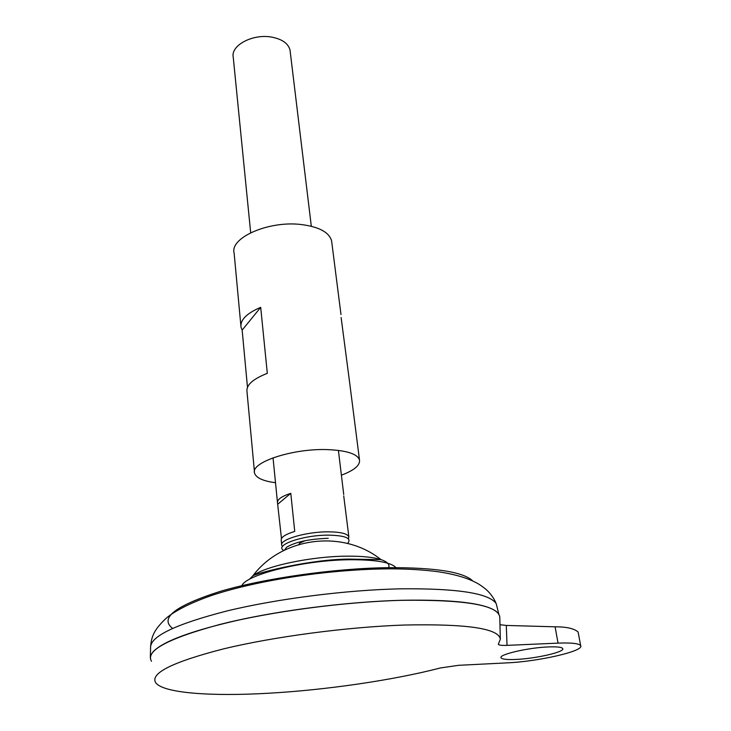 <?xml version="1.0" encoding="UTF-8"?>
<svg xmlns="http://www.w3.org/2000/svg" width="731" height="731" viewBox="0 0 731 731"><rect width="100%" height="100%" fill="white"/><g stroke="black" fill="none" stroke-linecap="round" stroke-linejoin="round"><path stroke-width="1.1" d="M347.572 543.453C352.086 538.354 345.836 535.585 328.813 535.138C303.246 534.891 273.613 545.262 283.792 550.489M305.101 540.693L299.893 543.014L298.696 544.549L299.893 543.014M328.228 538.308C309.405 538.957 295.543 541.918 286.634 547.208L284.496 550.132M516.077 659.426C507.049 659.828 502.042 659.271 501.055 657.772C498.478 654.574 528.093 647.666 548.241 646.935C557.031 646.597 561.856 647.145 562.742 648.598C564.99 651.951 535.786 658.631 516.077 659.426M348.449 538.875L348.842 536.819C347.453 533.639 340.655 531.976 328.457 531.83C306.417 531.62 279.105 539.642 281.718 545.299L282.486 546.541M348.331 532.561L343.725 495.929M290.198 51.517L290.033 50.156C288.37 43.54 282.294 39.191 271.777 37.126C252.816 33.471 230.366 45.514 233.253 57.329L250.678 232.732M495.874 611.198C484.251 603.038 453.037 599.402 402.242 600.27C353.091 601.558 291.715 608.786 243.076 619.075C193.085 630.168 163.05 641.114 152.953 651.924M499.712 616.471L498.825 614.168C491.844 604.08 459.653 599.438 402.26 600.261C347.746 601.668 278.456 610.486 227.981 622.447C176.463 635.376 150.577 647.237 150.303 658.028M388.636 567.813C389.988 564.515 387.439 561.783 380.988 559.617C373.422 557.214 362.165 556.063 347.225 556.163C311.497 556.273 264.988 566.132 252.889 575.8L249.335 579.381M249.298 583.978L250.048 584.873M252.889 575.8L252.889 575.8C259.944 572.09 312.594 558.959 349.729 559.124L380.988 559.617C343.013 529.189 282.047 536.892 252.889 575.8M268.451 693.244C326.2 689.991 393.04 680.259 440.437 667.96L458.465 665.32L507.232 662.862C538.153 661.573 584.106 651.129 580.697 645.765C579.354 643.499 571.806 642.613 558.045 643.125L507.022 645.372C501.53 645.574 498.633 645.171 498.341 644.157L500.324 639.287C499.054 628.441 466.954 623.698 404.024 625.042C347.079 627.006 273.997 636.674 223.531 648.881C172.352 662.058 149.764 673.37 155.758 682.818C163.589 693.189 211.369 696.552 268.451 693.244M500.324 639.287L499.794 617.284C498.496 605.25 465.985 599.584 402.269 600.306C344.584 601.777 270.58 611.609 219.602 624.53C167.92 638.51 145.213 650.764 151.491 661.281M281.472 538.573L277.515 502.901C277.012 499.62 281.435 496.422 290.783 493.315L294.739 531.41C285.264 534.37 280.759 537.349 281.234 540.346L281.654 544.613M278.036 503.97L290.783 493.315M578.23 632.644L578.12 632.023C574.228 628.55 566.552 626.805 555.085 626.805L506.3 625.444L507.022 645.372M499.967 624.722L506.3 625.444M349.336 380.211L341.121 317.537M331.819 242.601L331.591 240.819C329.124 232.248 318.999 226.811 301.227 224.527C268.743 220.488 229.607 237.767 234.13 253.136L240.855 325.505M341.395 475.196C354.27 470.325 360.301 465.218 359.478 459.872C357.24 453.869 346.631 450.451 327.643 449.62C292.903 448.213 250.185 462.403 254.562 473.131C256.097 477.882 263.078 481.08 275.505 482.725M247.48 387.284L242.153 330.129L241.011 327.196C240.042 319.986 246.603 313.371 260.693 307.34L267.308 373.34C252.853 379.024 246.082 385.127 246.996 391.652L254.443 471.815M242.153 330.129L260.693 307.34M497.181 607.552L496.221 603.669C489.167 593.216 457.186 588.263 400.268 588.83C346.055 589.999 277.186 598.79 227.14 610.915C176.08 624.046 150.568 636.189 150.595 647.337L150.348 656.886M472.92 581.09C463.746 571.962 435.457 567.484 388.051 567.658C333.93 568.389 264.512 578.276 219.967 591.47C175.157 605.835 159.349 618.124 172.562 628.358M396.887 568.873C393.333 562.797 378.073 559.754 351.099 559.727C303.146 559.818 242.135 575.461 241.577 586.874M555.085 626.805L558.045 643.125M290.033 50.156L311.315 226.254M338.398 450.387L343.734 494.531M348.248 531.885L348.842 536.819M150.595 646.213C151.701 636.984 153.044 630.478 166.686 617.777C176.262 610.093 191.156 602.682 211.369 595.546C259.56 579.528 332.038 569.038 390.719 568.837C407.971 568.892 423.697 569.851 437.915 571.706C453.549 574.036 465.939 577.517 475.077 582.141C478.111 583.521 481.784 585.96 486.106 589.469C490.693 593.645 494.065 598.378 496.221 603.669L498.825 614.168M273.038 457.807L277.433 502.133M578.12 632.023L580.697 645.765M331.591 240.819L340.984 314.568M349.153 378.749L359.478 459.872"/></g></svg>
